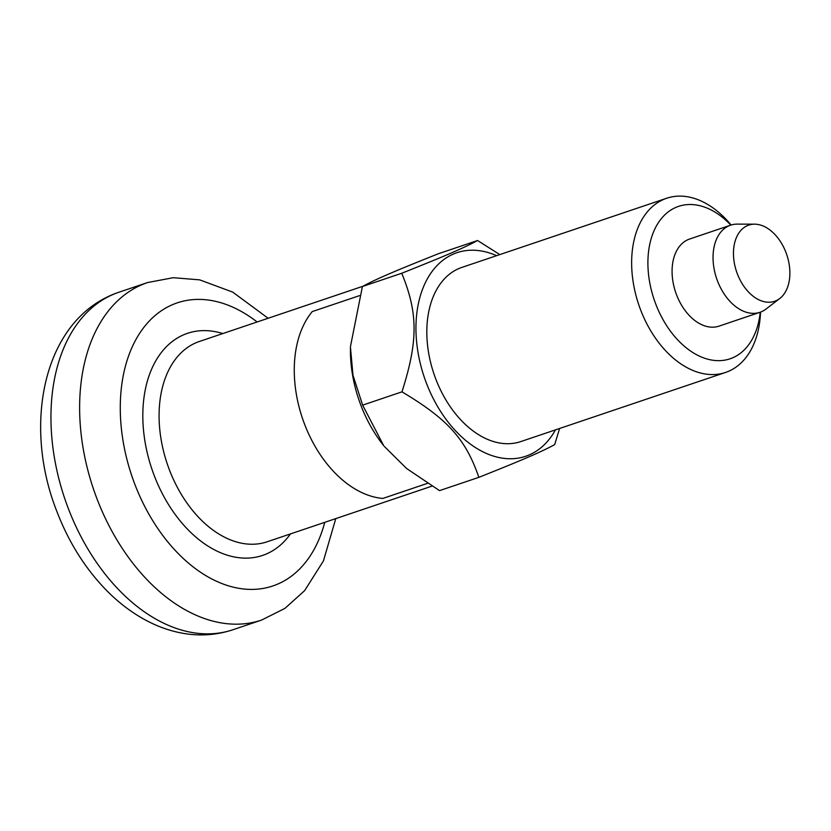 <?xml version="1.0" encoding="UTF-8"?>
<svg xmlns="http://www.w3.org/2000/svg" width="831" height="831" viewBox="0 0 831 831"><rect width="100%" height="100%" fill="white"/><g stroke="black" fill="none" stroke-linecap="round" stroke-linejoin="round"><path stroke-width="1.25" d="M382.842 498.434L427.498 483.351L382.842 498.434A105.724 69.638 -108.7 0 1 304.364 423.654A105.724 69.638 -108.7 0 1 312.238 311.594L359.501 295.639L312.238 311.594A105.724 69.638 71.3 0 0 304.364 423.654A105.724 69.638 71.3 0 0 382.842 498.434M786.043 252.697A40.22 26.499 -108.7 0 1 779.717 298.547A40.22 26.499 -108.7 0 1 737.305 273.742A40.22 26.499 -108.7 0 1 754.61 224.173A40.22 26.499 -108.7 0 1 786.043 252.697M779.717 298.547L765.912 309.122A45.965 30.28 -108.7 0 1 759.991 312.3A45.965 30.28 -108.7 0 1 717.433 280.774A45.965 30.28 -108.7 0 1 730.584 225.191A45.965 30.28 -108.7 0 1 737.211 224.131L754.61 224.173M362.638 405.133L352.988 375.28L350.453 347.244A107.448 70.78 71.3 0 0 360.675 404.749A107.448 70.78 71.3 0 0 383.683 445.655L362.638 405.133L401.965 391.848C447.68 419.073 465.713 439.132 478.853 477.347C523.8 459.439 541.739 451.69 554.682 444.595L559.616 428.474M478.853 477.347L439.526 490.622L406.66 468.549L384.244 446.351M730.584 225.191L689.616 239.027A45.965 30.28 71.3 0 0 676.476 294.61A45.965 30.28 71.3 0 0 719.023 326.136L759.991 312.3M731.114 225.024A91.94 60.559 71.3 0 0 666.722 198.235A91.94 60.559 71.3 0 0 640.431 309.402A91.94 60.559 71.3 0 0 725.536 372.454A91.94 60.559 71.3 0 0 760.521 312.113M730.813 225.118A80.451 52.987 71.3 0 0 663.657 216.018A80.451 52.987 71.3 0 0 655.586 303.627A80.451 52.987 71.3 0 0 715.346 360.529A80.451 52.987 71.3 0 0 760.23 312.217M666.722 198.235L461.901 267.395A91.94 60.559 71.3 0 0 435.61 378.552A91.94 60.559 71.3 0 0 520.725 441.604L725.536 372.454M496.616 255.678A107.448 70.78 71.3 0 0 427.342 278.852A107.448 70.78 71.3 0 0 426.21 382.613A107.448 70.78 71.3 0 0 555.44 429.887M499.805 254.598L477.565 240.512C464.612 247.607 446.683 255.346 401.737 273.254L362.409 286.529C375.352 279.434 393.281 271.695 438.238 253.787L477.565 240.512M401.737 273.254C418.107 313.142 418.159 340.97 401.965 391.848M350.474 346.475L362.409 286.529M324.755 522.335A149.403 98.411 -108.7 0 1 236.305 587.839A149.403 98.411 -108.7 0 1 134.539 483.486A149.403 98.411 -108.7 0 1 143.389 328.006A149.403 98.411 -108.7 0 1 257.111 321.981M261.557 620.082A178.135 117.337 -108.7 0 1 96.656 497.925A178.135 117.337 -108.7 0 1 147.586 282.55L118.916 292.232A178.135 117.337 -108.7 0 0 67.976 507.606A178.135 117.337 -108.7 0 0 232.888 629.763L261.557 620.082L284.898 608.396L304.613 590.664L323.446 560.894L335.776 518.606M290.466 533.907A117.223 77.21 -108.7 0 1 154.036 475.072A117.223 77.21 -108.7 0 1 222.822 333.563M431.954 486.135L267.073 541.812A105.724 69.638 -108.7 0 1 169.192 469.297A105.724 69.638 -108.7 0 1 199.43 341.458L362.867 286.28M118.916 292.232C43.534 317.629 22.25 423.509 56.612 510.774C68.402 541.75 84.991 568.248 106.389 590.259C117.981 602.07 130.519 611.73 143.992 619.23C154.94 625.317 166.252 629.669 177.938 632.298C196.739 636.484 215.052 635.642 232.888 629.763M268.133 318.263L232.722 292.117L199.689 279.86L173.243 277.699L147.586 282.55"/></g></svg>
